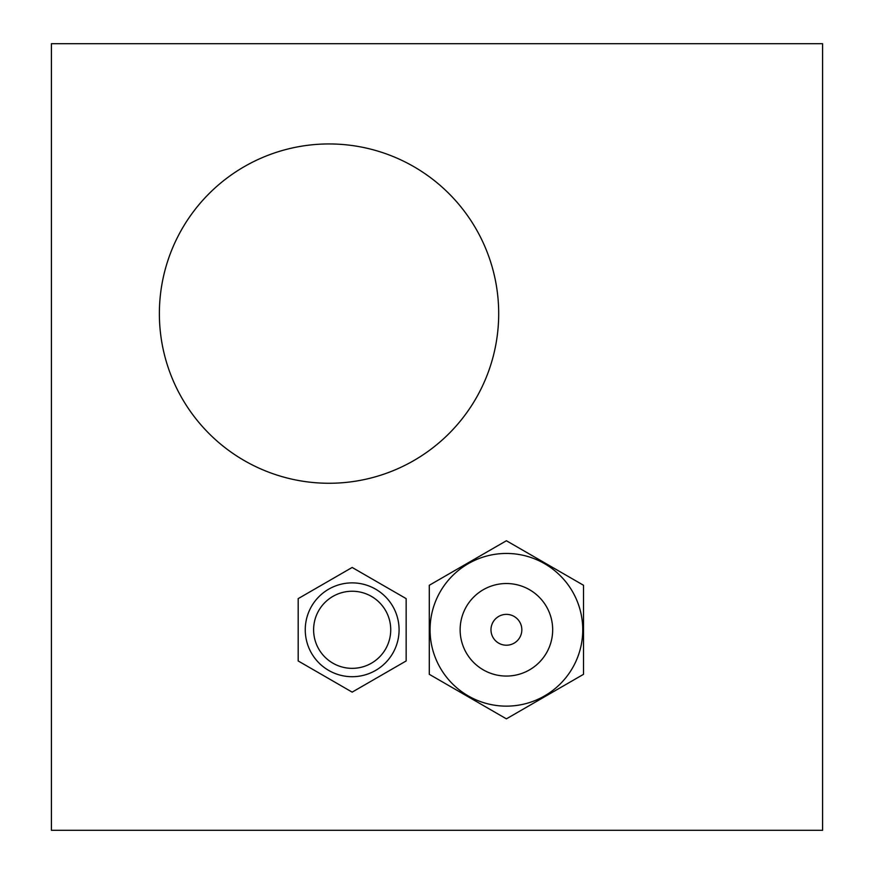 <?xml version="1.0" encoding="UTF-8"?>
<svg xmlns="http://www.w3.org/2000/svg" width="874" height="874" viewBox="0 0 874 874"><rect width="100%" height="100%" fill="white"/><g stroke="black" fill="none" stroke-linecap="round" stroke-linejoin="round"><path stroke-width="1.31" d="M329.039 483.267A169.654 169.654 0 0 1 159.374 313.613A169.654 169.654 0 0 1 329.039 143.948A169.654 169.654 0 0 1 498.693 313.613A169.654 169.654 0 0 1 329.039 483.267M51.413 830.3L822.587 830.3L822.587 43.7L51.413 43.7L51.413 830.3M305.255 629.793A46.912 46.912 0 0 1 352.167 582.882A46.912 46.912 0 0 1 399.079 629.793A46.912 46.912 0 0 1 352.167 676.705A46.912 46.912 0 0 1 305.255 629.793M406.148 598.624L406.148 660.962L352.167 692.132L298.187 660.962L298.187 598.624L352.167 567.455L406.148 598.624M313.613 629.793A38.554 38.554 0 0 0 352.167 668.348A38.554 38.554 0 0 0 390.733 629.793A38.554 38.554 0 0 0 352.167 591.239A38.554 38.554 0 0 0 313.613 629.793M460.139 629.793A46.267 46.267 0 0 0 506.407 676.061A46.267 46.267 0 0 0 552.674 629.793A46.267 46.267 0 0 0 506.407 583.526A46.267 46.267 0 0 0 460.139 629.793M582.75 629.793A76.344 76.344 0 0 0 506.407 553.45A76.344 76.344 0 0 0 430.063 629.793A76.344 76.344 0 0 0 506.407 706.137A76.344 76.344 0 0 0 582.75 629.793M583.526 585.274L583.526 674.313L506.407 718.843L429.287 674.313L429.287 585.274L506.407 540.744L583.526 585.274M521.833 629.793A15.426 15.426 0 0 1 506.407 645.22A15.426 15.426 0 0 1 490.98 629.793A15.426 15.426 0 0 1 506.407 614.367A15.426 15.426 0 0 1 521.833 629.793"/></g></svg>
